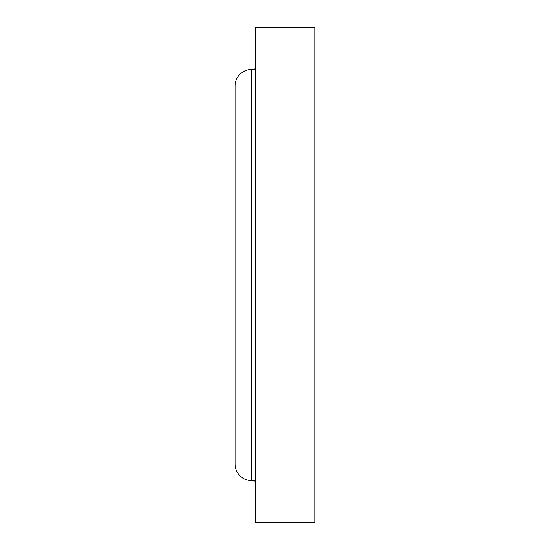 <?xml version="1.0" encoding="UTF-8"?>
<svg xmlns="http://www.w3.org/2000/svg" width="550" height="550" viewBox="0 0 550 550"><rect width="100%" height="100%" fill="white"/><g stroke="black" fill="none" stroke-linecap="round" stroke-linejoin="round"><path stroke-width="0.82" d="M314.875 522.5L314.875 27.5L255.75 27.5L255.75 522.5L314.875 522.5M255.75 66.688A2.75 2.75 0 0 1 253 69.438L251.625 69.438A16.5 16.5 0 0 0 235.125 85.944L235.125 464.062A16.5 16.5 0 0 0 251.625 480.562L251.625 69.438M255.75 483.312A2.75 2.75 0 0 0 253 480.562L251.625 480.562M253 480.562L253 69.438"/></g></svg>
